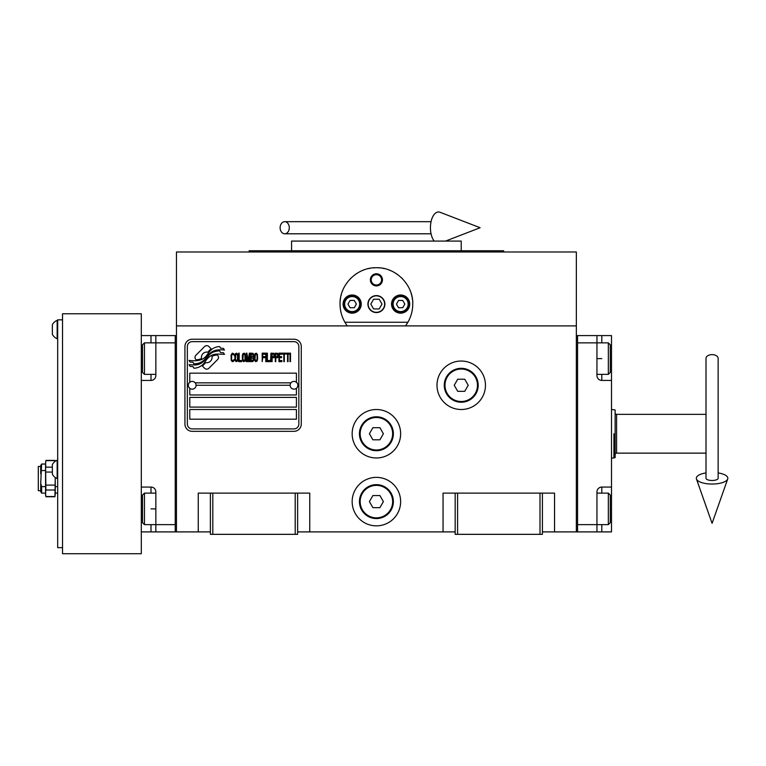 <?xml version="1.0" encoding="UTF-8"?>
<svg xmlns="http://www.w3.org/2000/svg" width="766" height="766" viewBox="0 0 766 766"><rect width="100%" height="100%" fill="white"/><g stroke="black" fill="none" stroke-linecap="round" stroke-linejoin="round"><path stroke-width="1.15" d="M542.424 531.901L576.348 531.901L576.348 251.976L176.448 251.976L176.448 325.895L576.348 325.895M455.167 531.901L297.629 531.901M210.382 531.901L176.448 531.901L176.448 325.895M400.637 501.606A24.234 24.234 0 0 0 376.403 477.371A24.234 24.234 0 0 0 352.159 501.606A24.234 24.234 0 0 0 376.403 525.849A24.234 24.234 0 0 0 400.637 501.606M400.637 433.748A24.234 24.234 0 0 0 376.403 409.513A24.234 24.234 0 0 0 352.159 433.748A24.234 24.234 0 0 0 376.403 457.982A24.234 24.234 0 0 0 400.637 433.748M485.462 385.269A24.234 24.234 0 0 0 461.228 361.035A24.234 24.234 0 0 0 436.993 385.269A24.234 24.234 0 0 0 461.228 409.513A24.234 24.234 0 0 0 485.462 385.269M443.054 531.901L443.054 493.122L455.167 493.122L455.167 534.333L542.424 534.333L542.424 493.122L554.536 493.122L554.536 531.901M198.26 531.901L198.26 493.122L210.382 493.122L210.382 534.333L297.629 534.333L297.629 493.122L309.751 493.122L309.751 531.901M455.167 493.122L542.424 493.122M210.382 493.122L297.629 493.122M540.001 534.333L540.001 493.122M457.589 534.333L457.589 493.122M295.207 534.333L295.207 493.122M212.804 534.333L212.804 493.122M218.492 357.416A3.026 3.026 0 0 0 217.601 355.271L217.324 354.993A14.056 14.056 0 0 0 211.952 356.314A5.324 5.324 0 0 1 205.585 362.596A21.103 21.103 0 0 1 202.358 366.004L204.608 368.264A3.026 3.026 0 0 0 208.888 368.264L217.601 359.551A3.026 3.026 0 0 0 218.492 357.416M290.123 385.269A3.878 3.878 0 0 0 294 389.147A3.878 3.878 0 0 0 297.878 385.269A3.878 3.878 0 0 0 294 381.401A3.878 3.878 0 0 0 290.123 385.269L196.077 385.269A3.878 3.878 0 0 1 192.199 389.147A3.878 3.878 0 0 1 188.321 385.269A3.878 3.878 0 0 1 192.199 381.401A3.878 3.878 0 0 1 196.077 385.269M189.776 419.203L296.423 419.203L296.423 409.513L189.776 409.513L189.776 419.203M195.225 382.847L290.965 382.847M298.845 346.5A4.845 4.845 0 0 0 294 341.646L192.199 341.646A4.845 4.845 0 0 0 187.354 346.5L187.354 424.048A4.845 4.845 0 0 0 192.199 428.903L294 428.903A4.845 4.845 0 0 0 298.845 424.048L298.845 346.5M189.776 397.391L189.776 407.091L296.423 407.091L296.423 397.391L189.776 397.391M189.776 388.305L189.776 394.969L296.423 394.969L296.423 388.305M296.423 382.244L296.423 373.157L189.776 373.157L189.776 382.244M220.56 352.532L219.536 350.828A22.243 22.243 0 0 0 214.346 351.747A11.614 11.614 0 0 0 208.63 355.615A434.054 434.054 0 0 1 205.633 359.311A18.288 18.288 0 0 1 201.42 363.055A12.007 12.007 0 0 1 194.545 364.961A86.223 86.223 0 0 1 189.049 364.626L190.112 366.387L192.965 366.588L193.951 368.226A13.96 13.96 0 0 0 200.29 366.435A13.233 13.233 0 0 0 205.164 361.657A18.441 18.441 0 0 1 209.214 356.946A12.495 12.495 0 0 1 217.467 354.074A143.596 143.596 0 0 1 224.457 354.399L223.452 352.733L220.56 352.532M220.56 348.195L219.583 346.577A13.156 13.156 0 0 0 212.048 349.2A15.99 15.99 0 0 0 208.285 353.203A35.025 35.025 0 0 1 205.997 356.276A11.366 11.366 0 0 1 200.874 359.771A19.131 19.131 0 0 1 194.708 360.767A48.679 48.679 0 0 1 189.039 360.403L190.035 362.05L192.955 362.251L193.884 363.802A14.372 14.372 0 0 0 202.138 361.571A13.778 13.778 0 0 0 206.351 357.368A18.451 18.451 0 0 1 210.545 352.81A13.932 13.932 0 0 1 217.716 349.957A30.257 30.257 0 0 1 224.448 350.043L223.461 348.396L220.56 348.195M211.138 348.808L208.879 346.548A3.026 3.026 0 0 0 204.599 346.548L195.885 355.261A3.026 3.026 0 0 0 195.885 359.541L196.173 359.819A14.047 14.047 0 0 0 201.535 358.507A5.324 5.324 0 0 1 207.912 352.207A21.132 21.132 0 0 1 211.138 348.808M234.07 360.384L234.147 359.474L233.017 360.556L231.954 360.384L231.552 359.474L231.715 354.782L233.017 354.246L234.147 355.328L233.745 353.7L232.28 353.164L231.064 355.146L231.227 360.384L232.28 361.648L233.419 361.466L234.07 360.384M236.751 353.164L235.373 353.7L234.798 356.046L235.047 360.384L236.1 361.648L237.489 361.102L238.054 358.756L237.805 354.428L236.751 353.164M239.193 353.164L238.705 353.164L238.705 361.648L241.635 361.648L241.635 360.556L239.193 360.556L239.193 353.164M244.23 353.164L242.851 353.7L242.276 356.046L242.525 360.384L243.578 361.648L244.967 361.102L245.532 358.756L245.292 354.428L244.23 353.164M248.462 361.648L249.601 354.964L249.601 361.648L250.089 361.648L250.089 353.164L249.352 353.164L248.136 360.738L246.911 353.164L246.183 353.164L246.183 361.648L246.671 361.648L246.671 354.964L247.811 361.648L248.462 361.648M253.422 357.492L253.747 355.146L253.096 353.337L250.731 353.164L250.731 361.648L253.096 361.466L253.747 359.656L253.422 357.492M256.342 353.164L254.963 353.7L254.389 356.046L254.638 360.384L255.691 361.648L257.079 361.102L257.644 358.756L257.405 354.428L256.342 353.164M262.202 361.648L262.681 357.674L264.797 357.674L264.797 356.592L262.681 356.592L262.681 354.246L265.122 354.246L265.122 353.164L262.202 353.164L262.202 361.648M265.773 361.648L266.262 361.648L266.262 353.164L265.773 353.164L265.773 361.648M267.401 353.164L266.913 353.164L266.913 361.648L269.843 361.648L269.843 360.556L267.401 360.556L267.401 353.164M270.494 361.648L270.973 353.164L270.494 361.648M274.64 355.864L273.989 353.337L271.624 353.164L271.624 361.648L272.112 361.648L272.112 357.856L273.989 357.674L274.64 355.864M278.297 355.864L277.646 353.337L275.281 353.164L275.281 361.648L275.77 361.648L275.77 357.856L277.646 357.674L278.297 355.864M281.869 361.648L281.869 360.556L279.427 360.556L279.427 357.674L281.543 357.674L281.543 356.592L279.427 356.592L279.427 354.246L281.869 354.246L281.869 353.164L278.948 353.164L278.948 361.648L281.869 361.648M285.613 354.064L285.613 353.164L282.52 353.164L282.52 354.064L283.822 354.064L283.822 361.648L284.31 361.648L284.31 354.064L285.613 354.064M289.347 354.064L289.347 353.164L286.264 353.164L286.264 354.064L287.556 354.064L287.556 361.648L288.045 361.648L288.045 354.064L289.347 354.064M289.998 361.648L290.486 361.648L290.486 353.164L289.998 353.164L289.998 361.648M235.775 354.428L236.751 354.246L237.489 355.328L237.489 359.474L236.751 360.556L235.373 359.474L235.775 354.428M243.253 354.428L244.23 354.246L244.967 355.328L244.967 359.474L244.23 360.556L242.851 359.474L243.253 354.428M251.219 356.774L251.219 354.246L252.77 354.246L253.01 356.592L251.219 356.774M253.173 358.392L253.01 360.384L251.219 360.556L251.219 357.856L253.173 358.392M255.365 354.428L256.342 354.246L257.079 355.328L257.079 359.474L256.342 360.556L254.963 359.474L255.365 354.428M273.902 356.592L272.112 356.774L272.112 354.064L273.902 354.246L273.902 356.592M277.56 356.592L275.77 356.774L275.77 354.064L277.56 354.246L277.56 356.592M192.199 431.325A7.267 7.267 0 0 1 184.932 424.048L184.932 346.5A7.267 7.267 0 0 1 192.199 339.223L294 339.223A7.267 7.267 0 0 1 301.268 346.5L301.268 424.048A7.267 7.267 0 0 1 294 431.325L192.199 431.325M345.552 323.319A36.356 36.356 0 0 0 347.314 325.895C342.517 319.355 340.094 312.088 340.047 304.083C339.434 284.799 357.119 267.114 376.403 267.727C395.687 267.114 413.372 284.808 412.759 304.083C412.702 312.088 410.279 319.355 405.482 325.895A36.356 36.356 0 0 0 407.474 322.946M389.454 270.149A36.356 36.356 0 0 0 389.08 270.005A36.356 36.356 0 0 1 390.612 270.618M384.484 268.636A36.356 36.356 0 0 0 382.54 268.244A36.356 36.356 0 0 1 384.484 268.636M379.965 267.899A36.356 36.356 0 0 0 376.422 267.727A36.356 36.356 0 0 1 379.965 267.899M376.355 267.727A36.356 36.356 0 0 0 372.831 267.899A36.356 36.356 0 0 1 376.355 267.727M370.256 268.253A36.356 36.356 0 0 0 368.331 268.636A36.356 36.356 0 0 1 370.256 268.253M362.136 270.637A36.356 36.356 0 0 1 363.735 270.005A36.356 36.356 0 0 0 363.352 270.149M340.056 305.002A36.356 36.356 0 0 1 340.047 304.035M340.181 300.99A36.356 36.356 0 0 1 340.583 297.859M340.985 295.858A36.356 36.356 0 0 1 341.397 294.268M342.335 291.377A36.356 36.356 0 0 1 342.909 289.95M350.186 278.891A36.356 36.356 0 0 1 351.163 277.905M355.06 274.649A36.356 36.356 0 0 1 356.401 273.721M396.434 273.74A36.356 36.356 0 0 1 397.717 274.64M401.652 277.924A36.356 36.356 0 0 1 402.571 278.853M409.973 290.142A36.356 36.356 0 0 1 410.452 291.339M411.026 293.014A36.356 36.356 0 0 1 412.472 299.544M408.881 320.408A36.356 36.356 0 0 1 408.594 320.973M368.159 304.083A8.244 8.244 0 0 0 376.403 312.317A8.244 8.244 0 0 0 384.637 304.083A8.244 8.244 0 0 0 376.403 295.839A8.244 8.244 0 0 0 368.159 304.083M407.885 322.256L344.92 322.256M370.342 279.849A6.061 6.061 0 0 1 376.403 273.788A6.061 6.061 0 0 1 382.464 279.849A6.061 6.061 0 0 1 376.403 285.9A6.061 6.061 0 0 1 370.342 279.849M343.072 304.083A9.087 9.087 0 0 0 352.159 313.17A9.087 9.087 0 0 0 361.255 304.083A9.087 9.087 0 0 0 352.159 294.996A9.087 9.087 0 0 0 343.072 304.083M391.55 304.083A9.087 9.087 0 0 0 400.637 313.17A9.087 9.087 0 0 0 409.724 304.083A9.087 9.087 0 0 0 400.637 294.996A9.087 9.087 0 0 0 391.55 304.083M352.159 311.599A7.516 7.516 0 0 0 359.675 304.083A7.516 7.516 0 0 0 352.159 296.566A7.516 7.516 0 0 0 344.652 304.083A7.516 7.516 0 0 0 352.159 311.599M352.159 312.566A8.483 8.483 0 0 0 360.642 304.083A8.483 8.483 0 0 0 352.159 295.599A8.483 8.483 0 0 0 343.685 304.083A8.483 8.483 0 0 0 352.159 312.566M350.062 300.444L347.965 304.083L350.062 307.721L354.265 307.721L356.362 304.083L354.265 300.444L350.062 300.444M400.637 311.599A7.516 7.516 0 0 0 408.154 304.083A7.516 7.516 0 0 0 400.637 296.566A7.516 7.516 0 0 0 393.121 304.083A7.516 7.516 0 0 0 400.637 311.599M400.637 312.566A8.483 8.483 0 0 0 409.121 304.083A8.483 8.483 0 0 0 400.637 295.599A8.483 8.483 0 0 0 392.154 304.083A8.483 8.483 0 0 0 400.637 312.566M398.54 300.444L396.443 304.083L398.54 307.721L402.734 307.721L404.831 304.083L402.734 300.444L398.54 300.444M371.223 279.849A5.18 5.18 0 0 0 376.403 285.019A5.18 5.18 0 0 0 381.573 279.849A5.18 5.18 0 0 0 376.403 274.668A5.18 5.18 0 0 0 371.223 279.849M376.403 312.566A8.483 8.483 0 0 0 384.886 304.083A8.483 8.483 0 0 0 376.403 295.599A8.483 8.483 0 0 0 367.919 304.083A8.483 8.483 0 0 0 376.403 312.566M370.801 304.083L373.597 308.928L379.199 308.928L381.995 304.083L379.199 299.238L373.597 299.238L370.801 304.083M503.645 251.976L503.645 250.76L249.161 250.76L249.161 251.976M461.228 250.76L461.228 241.07L291.568 241.07L291.568 250.76M611.498 487.071L611.498 508.883L610.282 508.883L610.282 522.699L610.282 495.066L608.348 493.122L608.348 524.633L596.953 524.633L596.953 491.916A4.845 4.845 0 0 1 601.798 487.071L611.498 487.071L611.498 380.424L601.798 380.424A4.845 4.845 0 0 1 596.953 375.579L596.953 335.585L577.564 335.585L577.564 531.901L596.953 531.901L596.953 524.633L577.564 524.633L577.564 342.862L608.348 342.862L608.348 374.363L596.953 374.363M611.498 508.883L611.498 531.901L596.953 531.901M596.953 335.585L601.798 335.585L601.798 342.862M611.498 380.424L611.498 335.585L601.798 335.585M577.564 335.585L576.348 335.585L576.348 531.901L577.564 531.901M608.348 342.862L610.282 344.796L610.282 372.429L610.282 358.612L611.498 358.612M141.308 358.612L142.514 358.612L142.514 344.796L142.514 372.429L144.458 374.363L144.458 342.862L155.843 342.862L155.843 375.579A4.845 4.845 0 0 1 150.998 380.424L141.308 380.424L141.308 487.071L150.998 487.071A4.845 4.845 0 0 1 155.843 491.916L155.843 531.901L175.232 531.901L175.232 335.585L155.843 335.585L155.843 342.862L175.232 342.862L175.232 524.633L144.458 524.633L144.458 493.122L155.843 493.122M141.308 335.585L155.843 335.585M155.843 531.901L150.998 531.901L150.998 524.633M141.308 531.901L150.998 531.901M175.232 531.901L176.448 531.901L176.448 335.585L175.232 335.585M144.458 524.633L142.514 522.699L142.514 495.066L142.514 508.883L141.308 508.883M613.92 433.901L613.92 433.748C613.92 402.485 613.92 402.485 613.92 433.748C613.92 402.485 613.92 402.485 613.92 433.748L613.92 457.982L611.498 457.982M613.92 457.982L615.127 457.541L615.127 412.903L615.127 454.592A1.455 1.455 48.1 0 1 616.582 453.137L706.013 453.137M611.498 409.513L615.127 409.954L615.127 412.903A1.455 1.455 131.9 0 0 616.582 414.358L706.013 414.358M615.127 441.082L615.127 433.748C615.127 464.445 615.127 464.445 615.127 433.748L615.127 429.592M615.127 433.748C615.127 403.05 615.127 403.05 615.127 433.748M478.195 385.269A16.967 16.967 0 0 1 461.228 402.236A16.967 16.967 0 0 1 444.261 385.269A16.967 16.967 0 0 1 461.228 368.312A16.967 16.967 0 0 1 478.195 385.269M477.467 385.269A16.239 16.239 0 0 1 461.228 401.508A16.239 16.239 0 0 1 444.989 385.269A16.239 16.239 0 0 1 461.228 369.04A16.239 16.239 0 0 1 477.467 385.269M468.227 385.269L464.723 379.218L457.733 379.218L454.228 385.269L457.733 391.33L464.723 391.33L468.227 385.269M393.37 433.748A16.967 16.967 0 0 1 376.403 450.714A16.967 16.967 0 0 1 359.436 433.748A16.967 16.967 0 0 1 376.403 416.781A16.967 16.967 0 0 1 393.37 433.748M392.642 433.748A16.239 16.239 0 0 1 376.403 449.987A16.239 16.239 0 0 1 360.164 433.748A16.239 16.239 0 0 1 376.403 417.508A16.239 16.239 0 0 1 392.642 433.748M383.393 433.748L379.898 427.687L372.898 427.687L369.404 433.748L372.898 439.808L379.898 439.808L383.393 433.748M393.37 501.606A16.967 16.967 0 0 1 376.403 518.572A16.967 16.967 0 0 1 359.436 501.606A16.967 16.967 0 0 1 376.403 484.648A16.967 16.967 0 0 1 393.37 501.606M392.642 501.606A16.239 16.239 0 0 1 376.403 517.845A16.239 16.239 0 0 1 360.164 501.606A16.239 16.239 0 0 1 376.403 485.366A16.239 16.239 0 0 1 392.642 501.606M383.393 501.606L379.898 495.554L372.898 495.554L369.404 501.606L372.898 507.667L379.898 507.667L383.393 501.606M712.074 354.62A6.061 3.773 0 0 1 718.135 358.392L718.135 478.262A6.061 2.221 0 0 1 712.074 480.483A6.061 2.221 0 0 1 706.013 478.262L706.013 358.392A6.061 3.773 0 0 1 712.074 354.62M706.013 472.919A15.751 5.783 0 0 0 696.457 478.999A15.751 5.783 0 0 0 712.074 484.045A15.751 5.783 0 0 0 727.7 478.999A15.751 5.783 0 0 0 718.135 472.919M280.126 227.732A6.061 4.586 -90 0 0 284.703 233.793A6.061 4.586 -90 0 0 289.289 227.732A6.061 4.586 -90 0 0 284.703 221.68A6.061 4.586 -90 0 0 280.126 227.732M434.207 241.07A15.751 8.072 -90 0 1 430.435 227.732A15.751 8.072 -90 0 1 440.067 212.278L480.129 227.732L445.582 241.07M141.308 380.424L141.308 313.773L62.534 313.773L62.534 553.722L141.308 553.722L141.308 487.071M62.534 547.661L57.689 547.661L57.689 319.834L62.534 319.834M45.893 460.625L45.615 462.75L45.893 460.625L54.941 460.625L55.075 461.4L54.941 460.404L45.893 460.404L45.567 463.89L45.893 460.404M45.567 495.554L45.567 463.89L45.893 467.155L52.356 467.155M54.941 496.761L45.893 496.761L45.567 493.275L45.893 490.01L54.941 490.01L55.267 493.275L55.257 477.515L54.941 496.761L55.229 494.424L54.941 496.54L45.893 496.54L45.615 494.424M57.689 486.621L55.267 486.621M45.893 490.01L45.567 463.89M54.941 485.108L45.893 485.108M45.893 472.057L52.356 472.057M55.267 493.275L54.941 496.54M45.567 486.621L41.613 486.621L40.722 483.308L41.613 464.043L45.567 464.043M41.613 470.544L45.567 470.544M45.567 493.122L41.613 493.122L41.613 486.621M41.613 493.122L40.722 491.59L40.722 483.308M40.722 490.7L38.3 490.7L38.3 466.465L40.722 466.465M40.722 473.857L40.722 465.575L41.613 464.043M57.153 320.322A10.035 10.035 0 0 0 52.356 324.679L52.356 334.378A10.035 10.035 0 0 0 57.153 338.744L57.153 320.322L57.689 320.322M57.153 460.184A10.035 10.035 0 0 0 52.356 464.541L52.356 474.24A10.035 10.035 0 0 0 57.153 478.597L57.153 460.184L57.689 460.184M601.798 524.633L601.798 531.901M596.953 358.612L601.798 358.612M601.798 374.363L601.798 380.424M601.798 487.071L601.798 493.122M150.998 342.862L150.998 335.585M155.843 508.883L150.998 508.883M150.998 493.122L150.998 487.071M150.998 380.424L150.998 374.363M616.582 414.358L616.582 453.137M610.282 372.429L608.348 374.363M596.953 493.122L608.348 493.122M610.282 522.699L608.348 524.633M142.514 495.066L144.458 493.122M155.843 374.363L144.458 374.363M142.514 344.796L144.458 342.862M727.7 478.999L712.074 523.341L696.457 478.999M284.703 233.793L431.057 233.793M284.703 221.68L431.057 221.68M57.689 493.122L55.267 493.122M55.181 461.314L54.941 460.404M57.153 338.744L57.689 338.744M57.153 478.597L57.689 478.597"/></g></svg>
